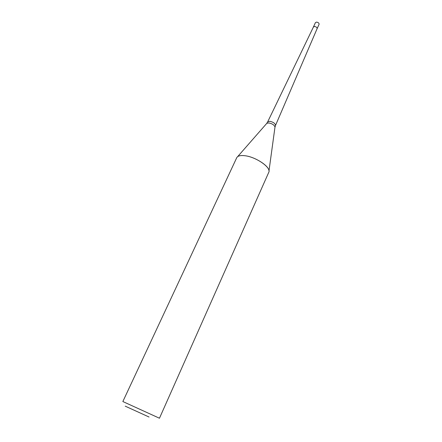 <?xml version="1.0" encoding="UTF-8"?>
<svg xmlns="http://www.w3.org/2000/svg" width="442" height="442" viewBox="0 0 442 442"><rect width="100%" height="100%" fill="white"/><g stroke="black" fill="none" stroke-linecap="round" stroke-linejoin="round"><path stroke-width="0.66" d="M266.57 123.6L267.653 121.931L269.808 121.279C273.449 122.125 275.338 123.533 275.488 125.5L274.941 127.412M267.653 121.931L313.422 27.001L314.533 26.487C316.284 26.78 317.141 27.509 317.102 28.68L275.488 125.5M237.652 156.623C239.139 155.584 241.603 155.286 245.05 155.739C256.327 157.015 271.565 167.805 268.769 172.319L159.463 418.231L122.848 401.546L236.73 157.717C237.73 155.838 240.503 155.175 245.05 155.739C255.067 156.899 269.045 165.833 268.985 170.905L274.996 127.014C274.278 125.003 272.228 123.644 268.846 122.942L266.835 123.296L237.652 156.623M149.065 417.027L125.224 406.154L149.065 417.027M313.406 27.034L314.533 26.487C316.306 26.791 317.157 27.526 317.096 28.702L317.091 28.713M313.411 27.023L315.417 22.641L316.538 22.1C318.306 22.393 319.157 23.133 319.085 24.316L317.096 28.702"/></g></svg>
